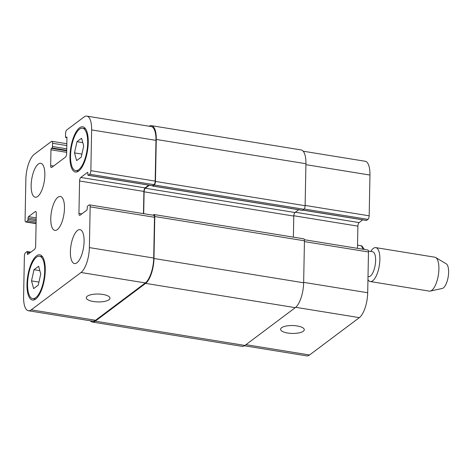 <?xml version="1.0" encoding="UTF-8"?>
<svg xmlns="http://www.w3.org/2000/svg" width="472" height="472" viewBox="0 0 472 472"><rect width="100%" height="100%" fill="white"/><g stroke="black" fill="none" stroke-linecap="round" stroke-linejoin="round"><path stroke-width="0.71" d="M361.918 245.977L357.528 245.074M304.363 239.723L367.8 250.012A2.861 1.062 99.2 0 1 368.484 251.983L367.7 292.74A20.048 7.428 99.2 0 1 359.345 317.632L309.555 354.979A20.048 7.428 99.2 0 1 306.706 355.876L244.431 345.775M303.195 151.211L365.175 161.265A20.048 7.428 99.2 0 1 369.959 175.053L369.175 215.816A2.861 1.062 99.2 0 1 367.983 219.368L366.614 220.4A1.145 0.425 99.2 0 1 366.449 220.448A1.145 0.425 99.2 0 1 366.313 220.347M362.738 219.846L359.086 222.583A2.861 1.062 -80.8 0 0 357.894 226.141L357.469 248.337M368.425 251.075L372.62 251.753A12.602 4.667 99.2 0 1 375.211 264.94A12.602 4.667 99.2 0 1 368.585 276.627L368.012 276.533M370.774 251.452A17.181 6.366 99.2 0 1 373.334 248.39A17.181 6.366 99.2 0 1 375.777 247.623A17.181 6.366 99.2 0 1 379.311 265.6A17.181 6.366 99.2 0 1 370.278 281.542A17.181 6.366 99.2 0 1 367.953 279.654M375.777 247.623L434.8 257.199A17.181 6.366 99.2 0 1 435.685 257.523A17.181 6.366 99.2 0 1 438.335 275.176A17.181 6.366 99.2 0 1 430.24 291.088A17.181 6.366 99.2 0 1 429.302 291.118L370.278 281.542M435.685 257.523L446.258 263.83A12.602 4.667 99.2 0 1 448.199 276.775A12.602 4.667 99.2 0 1 442.27 288.445L430.24 291.088M287.719 333.037A11.841 3.947 1.1 0 1 280.604 329.267A11.841 3.947 1.1 0 1 292.516 325.544A11.841 3.947 1.1 0 1 304.275 329.721A11.841 3.947 1.1 0 1 287.719 333.037M93.415 301.525A11.841 3.947 1.1 0 1 86.299 297.755A11.841 3.947 1.1 0 1 98.211 294.032A11.841 3.947 1.1 0 1 109.976 298.21A11.841 3.947 1.1 0 1 93.415 301.525M74.493 152.887L76.983 141.706L81.597 138.249L83.721 145.966L81.231 157.141L76.617 160.604L74.493 152.887L81.91 154.09M76.983 141.706L82.812 142.656M31.518 280.899L34.002 269.718L38.621 266.255L40.745 273.972L38.256 285.153L33.642 288.616L31.518 280.899L38.934 282.103M34.002 269.718L39.831 270.662M78.718 169.672A21.476 7.959 -80.8 0 0 87.456 146.804A21.476 7.959 -80.8 0 0 82.547 128.225A21.476 7.959 -80.8 0 0 71.254 148.149A21.476 7.959 -80.8 0 0 75.667 170.628A21.476 7.959 -80.8 0 0 78.718 169.672M78.694 171.017A22.91 8.484 99.2 0 1 75.437 172.038A22.91 8.484 99.2 0 1 70.729 148.066A22.91 8.484 99.2 0 1 82.777 126.809A22.91 8.484 99.2 0 1 88.016 146.633A22.91 8.484 99.2 0 1 78.694 171.017M35.742 297.679A21.476 7.959 -80.8 0 0 44.48 274.816A21.476 7.959 -80.8 0 0 39.571 256.237A21.476 7.959 -80.8 0 0 28.279 276.161A21.476 7.959 -80.8 0 0 32.692 298.634A21.476 7.959 -80.8 0 0 35.742 297.679M35.713 299.03A22.91 8.484 99.2 0 1 32.462 300.05A22.91 8.484 99.2 0 1 27.754 276.079A22.91 8.484 99.2 0 1 39.795 254.821A22.91 8.484 99.2 0 1 45.035 274.639A22.91 8.484 99.2 0 1 35.713 299.03M37.683 196.458A17.181 6.366 99.2 0 1 35.247 197.225A17.181 6.366 99.2 0 1 31.712 179.242A17.181 6.366 99.2 0 1 40.745 163.3A17.181 6.366 99.2 0 1 44.675 178.168A17.181 6.366 99.2 0 1 37.683 196.458M76.93 262.792A17.181 6.366 99.2 0 1 74.487 263.559A17.181 6.366 99.2 0 1 70.959 245.582A17.181 6.366 99.2 0 1 79.992 229.64A17.181 6.366 99.2 0 1 83.922 244.502A17.181 6.366 99.2 0 1 76.93 262.792M31.229 309.844A20.048 7.428 99.2 0 1 28.385 310.735A20.048 7.428 99.2 0 1 23.6 296.947L24.385 256.184A2.861 1.062 99.2 0 1 25.576 252.632L26.945 251.6A1.145 0.425 99.2 0 1 27.111 251.552A1.145 0.425 99.2 0 1 27.382 252.337L27.358 253.688A1.145 0.425 -80.8 0 0 27.63 254.479A1.145 0.425 -80.8 0 0 27.795 254.426L34.474 249.417A2.861 1.062 -80.8 0 0 35.666 245.859L36.291 213.468A2.861 1.062 -80.8 0 0 35.606 211.497A2.861 1.062 -80.8 0 0 35.199 211.627L28.521 216.636A1.145 0.425 -80.8 0 0 28.043 218.058L28.013 219.409A1.145 0.425 99.2 0 1 27.535 220.831L26.166 221.858A2.861 1.062 99.2 0 1 25.759 221.987A2.861 1.062 99.2 0 1 25.075 220.017L25.86 179.26A20.048 7.428 99.2 0 1 34.214 154.368L51.46 141.429A2.861 1.062 99.2 0 1 51.867 141.305A2.861 1.062 99.2 0 1 52.551 143.276L52.486 146.515A1.145 0.425 99.2 0 1 52.008 147.937L51.442 148.361A1.145 0.425 -80.8 0 0 50.964 149.789L50.657 165.578A2.861 1.062 -80.8 0 0 51.342 167.548A2.861 1.062 -80.8 0 0 51.749 167.418L65.455 157.141A2.861 1.062 -80.8 0 0 66.646 153.583L66.947 137.794A1.145 0.425 -80.8 0 0 66.676 137.004A1.145 0.425 -80.8 0 0 66.511 137.057L65.944 137.488A1.145 0.425 99.2 0 1 65.779 137.535A1.145 0.425 99.2 0 1 65.508 136.75L65.567 133.511A2.861 1.062 99.2 0 1 66.764 129.953L84.004 117.021A20.048 7.428 99.2 0 1 86.854 116.124A20.048 7.428 99.2 0 1 91.639 129.918L90.854 170.675A2.861 1.062 99.2 0 1 89.662 174.233L88.288 175.26A1.145 0.425 99.2 0 1 88.128 175.313A1.145 0.425 99.2 0 1 87.857 174.522L87.88 173.171A1.145 0.425 -80.8 0 0 87.609 172.386A1.145 0.425 -80.8 0 0 87.444 172.433L80.765 177.448A2.861 1.062 -80.8 0 0 79.567 181L78.948 213.391A2.861 1.062 -80.8 0 0 79.632 215.362A2.861 1.062 -80.8 0 0 80.039 215.238L86.718 210.223A1.145 0.425 -80.8 0 0 87.196 208.801L87.22 207.456A1.145 0.425 99.2 0 1 87.698 206.028L89.072 205.001A2.861 1.062 99.2 0 1 89.479 204.877A2.861 1.062 99.2 0 1 90.158 206.848L89.379 247.605A20.048 7.428 99.2 0 1 81.019 272.497L31.229 309.844L95.562 320.276A20.048 7.428 99.2 0 1 92.713 321.166L28.385 310.735M57.307 229.628A17.181 6.366 99.2 0 1 54.87 230.389A17.181 6.366 99.2 0 1 51.336 212.412A17.181 6.366 99.2 0 1 60.369 196.47A17.181 6.366 99.2 0 1 64.298 211.338A17.181 6.366 99.2 0 1 57.307 229.628M92.418 322.057L242.077 346.33A20.048 7.428 -80.8 0 0 244.927 345.439L295.289 307.661A20.048 7.428 -80.8 0 0 303.643 282.769L304.452 240.797A2.861 1.062 -80.8 0 0 303.767 238.826L154.102 214.553A2.861 1.062 99.2 0 1 154.787 216.524L153.978 258.497A20.048 7.428 99.2 0 1 145.624 283.389L95.261 321.166A20.048 7.428 99.2 0 1 92.418 322.057A20.048 7.428 99.2 0 1 90.364 320.789M293.377 237.145L293.779 216.076A2.861 1.062 99.2 0 1 294.976 212.518L298.682 209.739M302.257 210.241A1.145 0.425 -80.8 0 0 302.399 210.341A1.145 0.425 -80.8 0 0 302.558 210.288L303.927 209.261A2.861 1.062 -80.8 0 0 305.124 205.709L305.927 163.731A20.048 7.428 -80.8 0 0 301.142 149.943L151.482 125.67A20.048 7.428 99.2 0 1 156.267 139.458L155.459 181.437A2.861 1.062 99.2 0 1 154.267 184.989L152.893 186.015A1.145 0.425 99.2 0 1 152.733 186.068A1.145 0.425 99.2 0 1 152.503 185.744A1.145 0.425 -80.8 0 1 152.456 185.744L88.128 175.313M86.854 116.124L151.182 126.561A20.048 7.428 99.2 0 1 155.966 140.349L155.182 181.106A2.861 1.062 99.2 0 1 153.99 184.664L152.621 185.691A1.145 0.425 99.2 0 1 152.503 185.744M148.745 185.142L145.093 187.88A2.861 1.062 -80.8 0 0 143.901 191.437L143.47 213.633M89.479 204.877L153.807 215.309A2.861 1.062 99.2 0 1 154.492 217.279L153.707 258.036A20.048 7.428 99.2 0 1 145.352 282.929L95.562 320.276M149.329 185.236L145.311 188.245A2.861 1.062 -80.8 0 0 144.119 191.803L143.695 213.668M153.028 215.185L153.695 214.683A2.861 1.062 99.2 0 1 154.102 214.553M149.128 126.225A20.048 7.428 99.2 0 1 151.482 125.67M360.991 245.641A17.181 6.366 99.2 0 1 362.98 249.234M245.953 344.666L309.555 354.979M305.909 164.669L369.959 175.053M305.13 205.426L369.175 215.816M304.174 209.019L367.983 219.368M302.865 210.058L366.614 220.4M295.342 212.247L359.086 222.583M293.796 215.745L357.894 226.141M304.434 241.599L368.484 251.983M303.649 282.356L367.7 292.74M295.714 307.313L359.345 317.632M30.007 252.762L27.382 252.337M28.521 253.877L27.358 253.688M35.949 211.745L35.199 211.627M36.202 217.881L28.521 216.636M36.173 219.38L28.043 218.058M36.149 220.725L28.013 219.409M36.12 222.223L27.535 220.831M36.096 223.468L26.166 221.858M66.8 145.582L52.551 143.276M66.735 148.822L52.486 146.515M66.711 150.32L52.008 147.937M66.7 150.839L51.442 148.361M66.67 152.332L50.964 149.789M53.572 166.05L50.657 165.578M66.812 137.104L66.511 137.057M66.947 137.647L65.944 137.488M155.966 140.349L91.639 129.918M155.182 181.106L90.854 170.675M153.99 184.664L89.662 174.233M152.621 185.691L88.288 175.26M87.745 172.487L87.444 172.433M145.093 187.88L80.765 177.448M143.901 191.437L79.567 181M81.862 213.869L78.948 213.391M154.492 217.279L90.158 206.848M153.707 258.036L89.379 247.605M145.352 282.929L81.019 272.497M244.927 345.439L95.261 321.166M295.289 307.661L145.624 283.389M303.643 282.769L153.978 258.497M304.452 240.797L154.787 216.524M293.779 216.076L144.119 191.803M294.976 212.518L145.311 188.245M302.558 210.288L152.893 186.015M303.927 209.261L154.267 184.989M305.124 205.709L155.459 181.437M305.927 163.731L156.267 139.458M364.354 249.458L361.924 245.977M85.461 128.697L82.547 128.225M78.582 171.1L75.667 170.628M42.486 256.709L39.571 256.237M35.606 299.112L32.692 298.634M366.449 220.448L302.782 210.123M30.822 252.154L27.111 251.552M36.096 223.663L25.759 221.987M66.835 143.73L51.867 141.305M66.947 137.724L65.779 137.535M152.733 186.068L302.399 210.341"/></g></svg>
